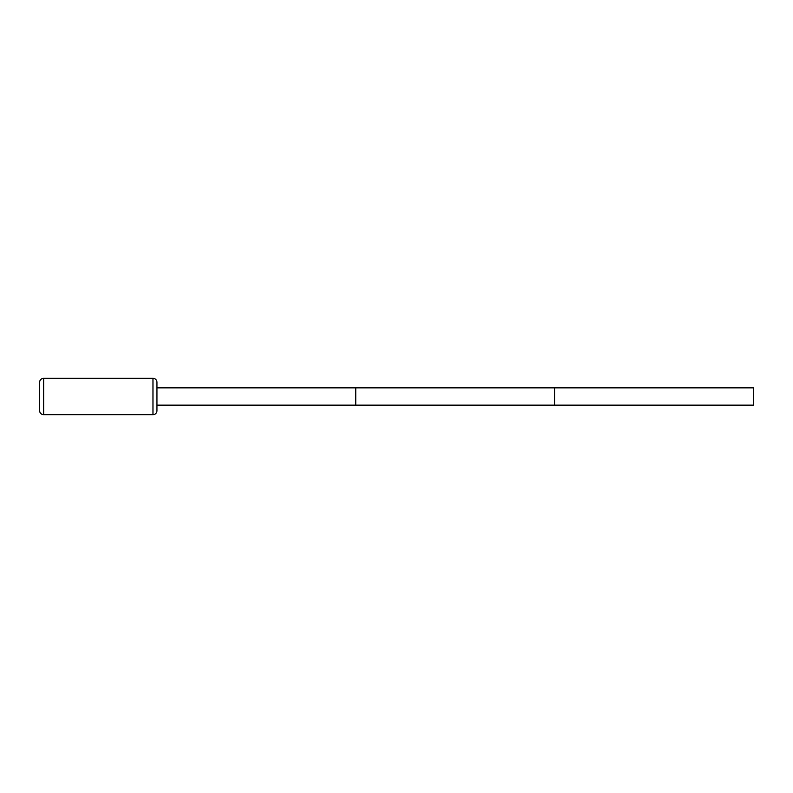 <?xml version="1.0" encoding="UTF-8"?>
<svg xmlns="http://www.w3.org/2000/svg" width="793" height="793" viewBox="0 0 793 793"><rect width="100%" height="100%" fill="white"/><g stroke="black" fill="none" stroke-linecap="round" stroke-linejoin="round"><path stroke-width="1.19" d="M152.97 378.311A3.975 3.975 0 0 1 156.945 382.285L156.945 410.715A3.975 3.975 0 0 1 152.97 414.689L43.625 414.689A3.975 3.975 180 0 1 39.65 410.715L39.65 382.285A3.975 3.975 0 0 1 43.625 378.311L152.97 378.311L152.97 414.689M156.945 408.722L156.945 405.144L753.35 405.144L753.35 387.856L554.545 387.856L554.545 405.144L554.545 387.856L355.75 387.856L355.75 405.144L355.75 387.856L156.945 387.856L156.945 384.278L156.945 408.722M39.65 402.666L39.65 390.334L39.65 402.666M156.945 387.856L156.945 405.144M43.625 378.311L43.625 414.689"/></g></svg>

